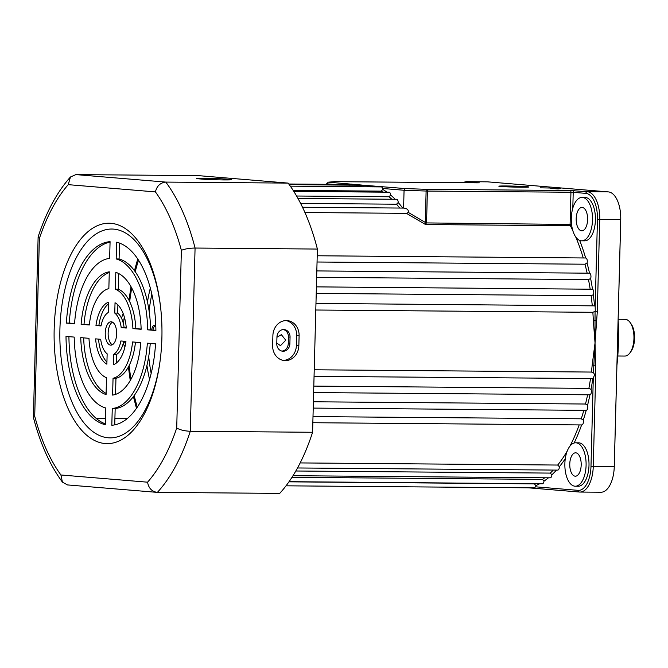 <?xml version="1.0" encoding="UTF-8"?>
<svg xmlns="http://www.w3.org/2000/svg" width="668" height="668" viewBox="0 0 668 668"><rect width="100%" height="100%" fill="white"/><g stroke="black" fill="none" stroke-linecap="round" stroke-linejoin="round"><path stroke-width="1" d="M155.811 326.502A5.093 2.488 -89.5 0 0 155.686 326.31A5.093 2.488 -89.5 0 0 154.383 325.425A5.093 2.488 -89.5 0 0 151.778 329.95M155.811 326.627A4.175 2.046 -89.5 0 0 155.16 326.351A4.175 2.046 -89.5 0 0 155.085 326.343A4.175 2.046 -89.5 0 0 153.022 330.05M540.354 187.833L549.881 188.009L540.354 187.833M592.274 305.668A150.283 73.547 -89.5 0 0 591.122 295.673L593.309 294.772A151.953 74.365 90.5 0 1 594.578 305.861L315.972 303.389M594.578 305.861A3.34 1.637 90.5 0 1 595.171 306.579L595.28 311.246L597.317 311.313L595.038 342.951L595.013 320.598L593.351 320.673A150.283 73.547 -89.5 0 0 592.842 312.298L315.797 310.01M592.842 312.298L595.28 311.246M579.657 240.396A151.953 74.365 90.5 0 1 585.644 257.982A3.34 1.637 90.5 0 1 585.669 257.982A3.34 1.637 90.5 0 1 585.736 257.982A3.34 1.637 90.5 0 1 587.047 263.008A151.953 74.365 90.5 0 1 589.51 273.187L316.816 270.924M587.147 273.154A150.283 73.547 -89.5 0 0 584.976 264.211L317.049 262.006M584.976 264.211L587.047 263.008M590.17 289.127A150.283 73.547 -89.5 0 0 588.491 279.575L590.621 278.514A151.953 74.365 90.5 0 1 592.499 289.219L316.398 286.873M591.122 295.673L316.231 293.402M592.499 289.219A3.34 1.637 90.5 0 1 593.702 291.498A3.34 1.637 90.5 0 1 593.309 294.772M588.491 279.575L316.649 277.337M589.51 273.187A3.34 1.637 90.5 0 1 590.829 275.174A3.34 1.637 90.5 0 1 590.621 278.514M371.775 186.831L365.338 185.37L405.226 188.576L404.065 190.263L403.597 208.082L404.031 208.09C407.296 208.575 408.724 210.028 408.315 212.432L425.299 222.419L426.117 191.04L404.065 190.263L382.539 188.468A3.34 1.637 90.5 0 1 382.731 189.403A151.953 74.365 90.5 0 1 386.981 192.184M571.683 225.308A1.67 1.077 -28 0 1 570.355 225.742L425.599 224.548L425.374 222.912L570.096 224.44L570.94 192.25L427.386 191.065L426.568 222.444L425.599 224.548L406.461 213.351L304.925 212.516M406.461 213.351L408.315 212.432M381.403 186.99L381.962 186.915L382.539 188.468M382.906 192.15A150.283 73.547 -89.5 0 0 381.261 191.131L293.16 190.405M381.261 191.131L382.731 189.403M396.541 199.289A3.34 1.637 90.5 0 1 396.608 199.289A3.34 1.637 90.5 0 1 396.667 199.289A3.34 1.637 90.5 0 1 398.211 202.529A151.953 74.365 90.5 0 1 402.704 208.074M399.714 208.049A150.283 73.547 -89.5 0 0 396.55 204.208L300.608 203.414M396.55 204.208L398.211 202.529M389.01 192.2A3.34 1.637 90.5 0 1 389.068 192.2A3.34 1.637 90.5 0 1 389.127 192.2A3.34 1.637 90.5 0 1 390.663 195.064A151.953 74.365 90.5 0 1 395.18 199.273M391.824 199.248A150.283 73.547 -89.5 0 0 389.093 196.776L296.584 196.016M389.093 196.776L390.663 195.064M288.776 184.009L349.147 184.502L349.865 185.353M581.594 230.802A11.69 5.72 -89.5 0 0 581.803 230.811A11.69 5.72 -89.5 0 0 587.615 219.38A11.69 5.72 -89.5 0 0 582.204 207.439A11.69 5.72 -89.5 0 0 581.995 207.431A11.69 5.72 -89.5 0 0 576.183 218.862A11.69 5.72 -89.5 0 0 581.594 230.802M521.215 187.199A15.03 0.484 1.5 0 0 528.889 186.982A15.03 0.484 1.5 0 0 506.519 185.98A15.03 0.484 1.5 0 0 498.846 186.197A15.03 0.484 1.5 0 0 521.215 187.199M558.03 188.635L550.824 188.309L558.03 188.635M553.213 188.234L560.669 188.568L553.213 188.234M550.657 188.309L558.106 188.977L560.669 188.568M276.944 337.248L281.378 334.685L285.77 340.221L280.46 345.673L276.794 343.051M575.173 476.184A11.69 5.72 -89.5 0 0 575.382 476.192A11.69 5.72 -89.5 0 0 581.193 464.769A11.69 5.72 -89.5 0 0 575.783 452.829A11.69 5.72 -89.5 0 0 575.574 452.82A11.69 5.72 -89.5 0 0 569.762 464.243A11.69 5.72 -89.5 0 0 575.173 476.184M582.471 197.427A21.71 10.621 -89.5 0 0 582.078 197.411A21.71 10.621 -89.5 0 0 571.282 218.636A21.71 10.621 -89.5 0 0 581.335 240.806A21.71 10.621 -89.5 0 0 581.719 240.831A21.71 10.621 -89.5 0 0 592.516 219.605A21.71 10.621 -89.5 0 0 582.471 197.427M581.719 240.831L584.634 240.847A21.71 10.621 -89.5 0 0 595.43 219.63A21.71 10.621 -89.5 0 0 585.385 197.452A21.71 10.621 -89.5 0 0 584.993 197.436L582.078 197.411M576.041 442.817A21.71 10.621 -89.5 0 0 575.657 442.8A21.71 10.621 -89.5 0 0 564.861 464.018A21.71 10.621 -89.5 0 0 574.906 486.195A21.71 10.621 -89.5 0 0 575.298 486.212A21.71 10.621 -89.5 0 0 586.095 464.995A21.71 10.621 -89.5 0 0 576.041 442.817M575.298 486.212L578.212 486.237A21.71 10.621 -89.5 0 0 589.009 465.011A21.71 10.621 -89.5 0 0 578.956 442.842A21.71 10.621 -89.5 0 0 578.563 442.826L575.657 442.8M374.89 186.856L362.532 185.245L289.236 184.635M630.141 322.535L631.126 323.922A16.7 8.175 90.5 0 1 630.901 351.568L629.891 352.938A18.37 8.993 -89.5 0 0 630.141 322.535A18.37 8.993 -89.5 0 0 625.457 319.337A18.37 8.993 -89.5 0 0 625.123 319.329L618.142 319.271M624.488 356.044A18.37 8.993 -89.5 0 0 624.822 356.061A18.37 8.993 -89.5 0 0 629.891 352.938M314.227 369.78L591.405 372.059L593.518 372.777L593.844 365.237L592.19 365.079L595.038 342.951L595.664 374.623L593.259 466.431A26.72 13.076 90.5 0 1 579.983 492.057L600.983 492.232A26.72 13.076 -89.5 0 0 613.859 471.9A26.72 13.076 -89.5 0 0 614.259 466.598L620.722 219.68A26.72 13.076 -89.5 0 0 620.43 212.416A26.72 13.076 -89.5 0 0 608.364 191.9L487.582 181.846A26.72 13.076 -89.5 0 0 487.106 181.821L466.105 181.654A26.72 13.076 90.5 0 1 466.581 181.671L487.582 181.846M465.195 182.731A1.67 1.453 94.8 0 1 466.581 181.671L477.954 182.84L334.392 181.654L328.372 182.18L365.338 185.37L355.869 185.186M618.125 319.939A138.593 67.827 90.5 0 1 616.931 365.346M620.43 212.416L620.472 212.808A25.05 12.258 90.5 0 1 620.747 219.613L614.284 466.54A25.05 12.258 90.5 0 1 613.909 471.508L613.859 471.9M539.677 483.741A151.953 74.365 90.5 0 1 535.82 485.603L534.425 483.857L288.96 481.837M556.486 470.097A151.953 74.365 90.5 0 1 551.877 474.814L550.29 473.094L295.832 470.998M548.461 477.804A151.953 74.365 90.5 0 1 543.986 481.135L542.5 479.39L291.983 477.328M565.287 458.649A151.953 74.365 90.5 0 1 559.366 466.723L557.688 465.045L300.174 462.924M313.225 408.098L586.212 410.344A151.953 74.365 90.5 0 1 583.264 420.122L581.26 418.803L313.008 416.598M313.634 392.575L589.961 394.813A151.953 74.365 90.5 0 1 587.573 405.2L585.494 404.023L313.392 401.777M596.674 320.765L595.013 320.598L595.054 311.605M559.366 466.723A3.34 1.637 90.5 0 1 557.705 470.105L297.536 467.967M551.877 474.814A3.34 1.637 90.5 0 1 550.223 477.82L293.018 475.7M543.986 481.135A3.34 1.637 90.5 0 1 542.366 483.766L289.069 481.678M535.82 485.603A3.34 1.637 90.5 0 1 535.452 486.805L534.65 487.865L286.046 485.82M593.518 372.777L594.629 374.598L593.293 378.138A3.34 1.637 90.5 0 1 592.833 378.539A151.953 74.365 90.5 0 1 591.03 389.394A3.34 1.637 90.5 0 1 591.264 392.726A3.34 1.637 90.5 0 1 589.961 394.813M587.573 405.2A3.34 1.637 90.5 0 1 587.623 408.565A3.34 1.637 90.5 0 1 586.212 410.344M583.264 420.122A3.34 1.637 90.5 0 1 581.761 424.94A3.34 1.637 90.5 0 1 581.628 424.923A151.953 74.365 90.5 0 1 574.121 443.009M533.632 487.857A1.67 1.453 94.8 0 0 534.592 488.3L528.279 487.815M591.03 389.394L588.892 388.375L313.801 386.104M595.514 365.162L593.844 365.237L595.038 342.951L593.351 320.673M150.317 288.108A103.532 50.668 -89.5 0 0 147.444 301.994M146.927 365.521A103.532 50.668 -89.5 0 0 149.565 379.457M334.342 181.654A1.67 0.818 90.5 0 1 334.367 181.654A1.67 1.603 -95 0 0 334.209 181.663L328.155 182.189L326.518 184.318M403.597 208.09L404.031 208.09M314.06 376.36L592.833 378.539M425.374 222.912L425.299 222.419L426.568 222.444M556.728 188.384L558.657 188.526L556.728 188.426M555.45 188.343L558.189 188.551L555.45 188.384M554.164 188.301L557.722 188.576L554.164 188.409M535.452 486.805L578.087 490.354A1.67 1.453 94.8 0 0 579.406 492.032L529.49 487.907A1.67 1.378 94.2 0 0 529.565 487.907M594.629 374.598L595.664 374.623M382.28 186.664A1.67 1.453 94.8 0 0 381.503 186.915M405.226 188.576L426.618 189.328A1.67 0.451 92 0 0 426.117 191.04L427.386 191.065A1.67 0.818 90.5 0 0 426.618 189.328L570.171 190.514L587.364 191.724L608.364 191.9M351.31 184.092A1.67 1.453 94.8 0 0 349.932 185.136M151.828 294.212A103.532 50.668 -89.5 0 0 149.089 310.971M148.713 356.578A103.532 50.668 -89.5 0 0 151.177 373.379M289.879 343.778A7.515 6.546 -85.2 0 1 283.132 351.234A7.515 6.546 -85.2 0 1 282.706 351.209A7.515 6.546 -85.2 0 1 276.777 343.669L276.953 336.998A7.515 6.546 -85.2 0 1 284.125 329.566A7.515 6.546 -85.2 0 1 290.054 337.106L289.879 343.778L288.25 343.644L288.426 336.973A7.515 6.546 94.8 0 0 283.307 329.549M281.896 351.084A7.515 6.546 94.8 0 0 288.25 343.644M223.822 179.926A15.03 0.484 1.5 0 0 231.504 179.709A15.03 0.484 1.5 0 0 229.583 179.425L224.69 179.016A15.03 0.484 1.5 0 0 207.79 178.348A15.03 0.484 1.5 0 0 196.559 178.515A15.03 0.484 1.5 0 0 198.479 178.799L203.373 179.208A15.03 0.484 1.5 0 0 223.822 179.926M285.345 360.611A15.03 13.101 94.8 0 0 298.838 345.707L299.105 335.695A15.03 13.101 94.8 0 0 287.24 320.607A15.03 13.101 94.8 0 0 272.895 335.478L272.627 345.49A15.03 13.101 94.8 0 0 284.484 360.57A15.03 13.101 94.8 0 0 285.345 360.611M283.274 360.403A15.03 13.101 94.8 0 0 296.392 345.498L296.65 335.486A15.03 13.101 94.8 0 0 286.013 320.573M124.373 317.175A16.7 14.554 94.8 0 0 123.764 321.508L123.672 324.907M123.179 313.584A16.7 14.554 94.8 0 0 121.609 318.427M105.235 332.981A11.69 5.72 -89.5 0 0 110.855 345.147A11.69 5.72 -89.5 0 0 116.666 333.933A11.69 5.72 -89.5 0 0 111.047 321.776A11.69 5.72 -89.5 0 0 105.235 332.981M112.5 322.168A11.69 5.72 -89.5 0 0 108.149 333.006A11.69 5.72 -89.5 0 0 112.316 344.771M54.175 328.957A110.212 53.933 -89.5 0 0 99.774 442.55A110.212 53.933 -89.5 0 0 160.245 359.768A110.212 53.933 -89.5 0 0 161.898 337.916A110.212 53.933 -89.5 0 0 160.671 307.965A110.212 53.933 -89.5 0 0 103.54 223.738A110.212 53.933 -89.5 0 0 54.175 328.957M160.746 308.649A104.425 51.102 -89.5 0 0 106.521 229.558A104.425 51.102 -89.5 0 0 59.911 329.215A104.425 51.102 -89.5 0 0 102.955 436.797A104.425 51.102 -89.5 0 0 160.328 359.083M127.304 418.569L114.904 418.469M105.452 418.393L96.108 418.318M123.129 343.853A16.7 14.554 94.8 0 0 125.008 346.575M70.457 176.995L75.885 174.607L198.204 175.617L288.108 183.099A180.343 88.26 90.5 0 1 317.392 249.055L312.591 432.271L190.28 431.269C184.577 431.019 180.059 429.933 176.719 428.013L181.37 250.341A170.323 83.35 -89.5 0 0 155.427 191.908L68.253 184.66A170.323 83.35 -89.5 0 0 39.37 238.526L38.16 236.756C46.292 211.923 57.064 192.008 70.457 176.995L68.253 184.66M312.591 432.271A180.343 88.26 90.5 0 1 279.7 493.393L157.381 492.383C151.945 491.665 148.663 488.266 147.553 482.187A170.323 83.35 -89.5 0 0 176.719 428.013M288.108 183.099L165.789 182.088C160.312 182.706 156.855 185.98 155.427 191.908M317.392 249.055L195.073 248.045C189.37 248.145 184.802 248.913 181.37 250.341M109.276 272.544A61.782 30.235 -89.5 0 0 84.018 324.314L89.353 324.757M110.07 242.083A91.842 44.948 -89.5 0 0 69.272 323.087L74.557 323.529M83.675 337.874A61.782 30.235 -89.5 0 0 106.112 393.402M98.547 339.119A31.73 15.523 -89.5 0 0 106.93 362.048M68.921 336.647A91.842 44.948 -89.5 0 0 105.31 423.863M108.45 303.89A31.73 15.523 -89.5 0 0 98.881 325.55L101.068 325.733M119.497 243.085L119.088 258.975A75.142 36.773 90.5 0 1 150.617 329.858L155.886 330.293M123.739 341.214A21.71 10.621 90.5 0 1 116.583 354.391L116.357 363.058M118.704 273.546L118.294 289.202A45.082 22.061 90.5 0 1 135.829 328.623L141.14 329.065M135.454 342.191A45.082 22.061 90.5 0 1 115.956 378.305L115.539 394.404M117.885 304.892L117.668 313.117A21.71 10.621 90.5 0 1 124.131 327.654L126.269 327.829M150.25 343.419A75.142 36.773 90.5 0 1 115.172 408.54L114.737 424.865M109.293 271.818A61.782 30.235 -89.5 0 0 81.104 324.289L89.337 324.974A45.082 22.061 90.5 0 1 108.851 288.634L109.293 271.818M110.078 241.666A91.842 44.948 -89.5 0 0 66.357 323.061L74.549 323.746A75.142 36.773 90.5 0 1 109.644 258.407L110.078 241.666M80.753 337.632A61.782 30.235 -89.5 0 0 106.078 394.554L106.521 377.737A45.082 22.061 90.5 0 1 88.986 338.317L80.753 337.632M107.147 353.823A21.71 10.621 90.5 0 1 100.684 339.294L95.616 338.868A31.73 15.523 -89.5 0 0 106.872 364.177L107.147 353.823M66.007 336.405A91.842 44.948 -89.5 0 0 105.285 424.706L105.728 407.973A75.142 36.773 90.5 0 1 74.198 337.089L66.007 336.405M108.5 302.195A31.73 15.523 -89.5 0 0 95.967 325.525L101.027 325.942A21.71 10.621 90.5 0 1 108.224 312.549L108.5 302.195M155.894 330.51A91.842 44.948 -89.5 0 0 116.608 242.208L116.174 258.95A75.142 36.773 90.5 0 1 147.703 329.833L155.894 330.51M120.866 340.972A21.71 10.621 90.5 0 1 113.677 354.366L113.401 364.72A31.73 15.523 -89.5 0 0 125.935 341.398L120.866 340.972M115.38 289.186A45.082 22.061 90.5 0 1 132.915 328.598L141.14 329.282A61.782 30.235 -89.5 0 0 115.823 272.36L115.38 289.186L118.294 289.202M132.565 341.949A45.082 22.061 90.5 0 1 113.051 378.28L112.608 395.097A61.782 30.235 -89.5 0 0 140.798 342.634L132.565 341.949M126.285 328.046A31.73 15.523 -89.5 0 0 115.03 302.746L114.754 313.092A21.71 10.621 90.5 0 1 121.217 327.629L126.285 328.046M111.815 425.249A91.842 44.948 -89.5 0 0 155.544 343.861L147.352 343.177A75.142 36.773 90.5 0 1 112.257 408.515L111.815 425.249M115.172 408.54L112.257 408.515M124.131 327.654L121.217 327.629M117.668 313.117L114.754 313.092M115.956 378.305L113.051 378.28M135.829 328.623L132.915 328.598M116.583 354.391L113.677 354.366M150.617 329.858L147.703 329.833M119.088 258.975L116.174 258.95M98.881 325.55L95.967 325.525M69.272 323.087L66.357 323.061M84.018 324.314L81.104 324.289M39.37 238.526L34.711 416.189L33.417 417.492C40.247 443.619 49.916 465.162 62.425 482.129L67.476 484.926L157.381 492.383A180.343 88.26 90.5 0 0 190.28 431.269L195.073 248.045A180.343 88.26 90.5 0 0 165.789 182.088L75.885 174.607M34.711 416.189A170.323 83.35 -89.5 0 0 60.922 474.981L62.425 482.129M124.365 341.264A16.7 14.554 94.8 0 0 125.534 343.97M138.51 260.194A138.593 67.827 -89.5 0 0 135.228 271.776M131.73 288.042A138.593 67.827 -89.5 0 0 129.675 301.635M129.149 365.596A138.593 67.827 -89.5 0 0 130.978 379.215M134.21 395.539A138.593 67.827 -89.5 0 0 137.299 407.171M550.29 473.094A150.283 73.547 -89.5 0 0 553.313 470.072M542.5 479.39A150.283 73.547 -89.5 0 0 544.762 477.779M557.688 465.045A150.283 73.547 -89.5 0 0 567.249 450.983M569.896 446.182A150.283 73.547 -89.5 0 0 579.164 424.915M591.405 372.059A150.283 73.547 -89.5 0 0 592.19 365.079M581.26 418.803A150.283 73.547 -89.5 0 0 583.824 410.327M585.494 404.023A150.283 73.547 -89.5 0 0 587.615 394.83M595.171 306.579L597.451 219.421A25.05 12.258 -89.5 0 0 585.861 193.378L573.219 192.326L572.802 208.157M578.087 490.354A25.05 12.258 -89.5 0 0 590.988 466.347L593.293 378.138M585.861 193.378A1.67 1.453 -85.2 0 1 587.364 191.724A26.72 13.076 90.5 0 1 599.722 219.505L620.747 219.613M579.315 492.024L534.592 488.3M590.988 466.347L614.284 466.54M579.983 492.057A26.72 13.076 90.5 0 1 579.498 492.032A1.67 1.453 94.8 0 1 579.406 492.032L579.983 492.057M597.451 219.421L599.722 219.505L597.317 311.313M588.892 388.375A150.283 73.547 -89.5 0 0 590.512 378.631M583.231 257.957A150.283 73.547 -89.5 0 0 575.674 236.864M572.802 230.577A150.283 73.547 -89.5 0 0 570.355 225.742A1.67 0.818 -89.5 0 1 570.096 224.44L571.574 224.473M333.315 184.376L326.535 183.809M574.714 190.672A1.67 1.453 -85.2 0 0 573.219 192.326L570.94 192.25A1.67 0.818 -89.5 0 0 570.171 190.514M334.209 181.663A1.67 1.67 0 0 1 334.367 181.654A1.67 0.818 90.5 0 1 334.392 181.654L479.282 182.832M529.131 487.824A1.67 1.378 94.2 0 0 529.49 487.907L528.238 487.815M377.253 186.28A1.67 1.378 94.2 0 0 376.184 186.865M354.274 185.178A1.67 1.52 -84.5 0 1 355.543 184.468M229.575 179.892L229.583 179.425M296.392 345.498L298.838 345.707M123.764 321.508L122.77 321.425M60.922 474.981L147.553 482.187M296.65 335.486L299.105 335.695M224.665 179.934L224.69 179.016M288.426 336.973L290.054 337.106M137.725 259L134.452 270.69M131.02 286.722L128.957 300.199M128.406 367.008L130.243 380.526M133.416 396.608L136.489 408.357M624.822 356.061L617.783 356.002M362.064 185.236L362.532 185.245M462.064 182.706L466.105 181.654M389.068 192.2L293.803 191.415M396.608 199.289L297.978 198.471M381.896 186.915L290.321 186.163M403.864 208.082L302.504 207.247M585.669 257.982L317.216 255.769M581.761 424.94L312.841 422.719M33.4 417.375L38.126 236.965"/></g></svg>
